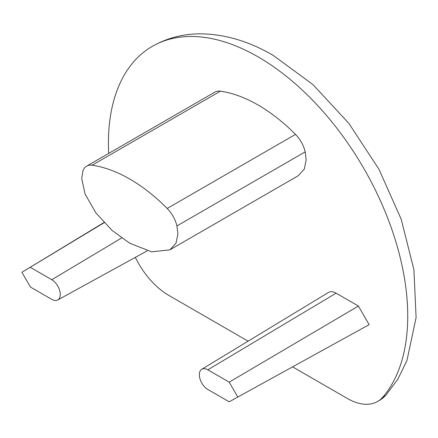 <?xml version="1.0" encoding="UTF-8"?>
<svg xmlns="http://www.w3.org/2000/svg" width="438" height="438" viewBox="0 0 438 438"><rect width="100%" height="100%" fill="white"/><g stroke="black" fill="none" stroke-linecap="round" stroke-linejoin="round"><path stroke-width="0.66" d="M108.673 153.42A211.647 122.197 60 0 1 152.26 46.379A211.647 122.197 60 0 1 258.081 56.863A211.647 122.197 60 0 1 389.831 223.763A211.647 122.197 60 0 1 383.069 396.877A60.471 34.914 60 0 1 377.594 401.476A60.471 34.914 60 0 1 347.356 398.481L292.71 366.929M336.116 293.175L358.404 306.047L369.152 324.657L229.2 401.799L207.836 389.47A12.029 6.948 60 0 1 199.334 374.736A12.029 6.948 60 0 1 201.748 369.272A12.029 6.948 60 0 1 207.836 369.82L336.116 293.175A15.199 8.776 -120 0 0 328.423 292.48L201.748 369.272M92.122 165.23A151.176 87.282 60 0 1 129.801 179.06A151.176 87.282 60 0 1 167.206 208.461L295.486 134.4A151.176 87.282 -120 0 0 258.081 105A151.176 87.282 -120 0 0 220.402 91.17A21.944 12.669 -120 0 0 214.899 92.089L86.62 166.15A21.944 12.669 60 0 1 92.122 165.23L220.402 91.17M305.193 151.876L176.914 225.937L177.905 233.991L175.994 243.227L169.829 249.868L298.108 175.808L304.273 169.167L306.184 159.93L305.193 151.876A22.677 13.091 -120 0 0 295.486 134.4M248.1 341.175L168.805 295.393A60.471 34.914 60 0 1 135.315 257.38M30.408 267.383L51.766 279.718A12.029 6.948 60 0 1 59.645 290.383A12.029 6.948 60 0 1 57.706 299.997A12.029 6.948 60 0 1 51.766 299.362L30.408 287.027L21.9 272.294L104.124 222.707M358.404 306.047L229.2 382.155L207.836 369.82M169.829 249.868L151.707 251.834L129.801 243.249L112.095 230.426L95.791 212.764L85.076 194.029L81.698 178.447L82.935 170.825A21.944 12.669 60 0 1 86.62 166.15M377.594 401.476L379.719 400.25L383.069 396.877L385.692 395.47L397.857 379.204L406.951 360.496L416.1 317.577L413.894 269.578L401.164 219.137L378.98 169.32L348.905 123.423L312.929 84.561L273.197 55.363C249.03 41.265 224.76 34.087 200.385 33.83C183.002 33.852 166.96 38.035 152.26 46.379M103.954 222.526L21.9 272.294M229.2 401.799L369.152 324.657M229.2 382.155L237.708 396.888M176.914 225.937A22.677 13.091 -120 0 0 167.206 208.461M51.766 279.718L121.616 237.982M57.706 299.997L147.278 250.81M386.009 395.081L382.577 398.328L379.456 400.392"/></g></svg>
